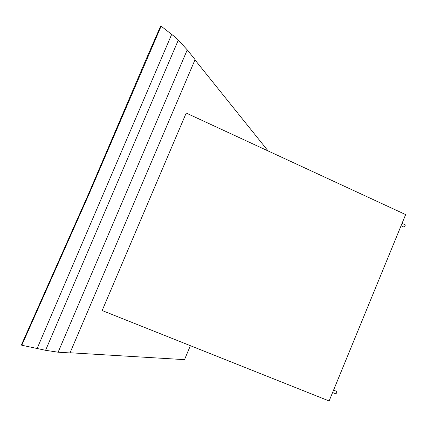 <?xml version="1.0" encoding="UTF-8"?>
<svg xmlns="http://www.w3.org/2000/svg" width="427" height="427" viewBox="0 0 427 427"><rect width="100%" height="100%" fill="white"/><g stroke="black" fill="none" stroke-linecap="round" stroke-linejoin="round"><path stroke-width="0.64" d="M161.139 26.175L160.659 26.031L146.568 58.243L88.336 194.429L21.35 345.011L21.809 345.24L88.805 194.621L161.139 26.175L171.675 34.411L37.122 348.501L21.809 345.24M333.572 390.123L336.689 391.378L336.684 392.899L335.777 393.822M405.17 224.832L405.17 226.011L404.033 227.153L401.054 225.787M102.154 310.536L186.204 113.054L405.65 214.594L329.121 400.969L102.154 310.536M70.076 352.761L184.523 359.641L190.378 345.689M268.103 150.95L194.968 59.871M187.25 49.879L58.125 352.206L70.007 352.926L195.075 59.62L187.25 49.879L178.305 40.111C176.954 38.553 174.744 36.653 171.675 34.411M58.125 352.206L45.582 350.305L37.122 348.501M155.353 38.302L155.834 38.451M123.616 112.237L124.092 112.408M105.453 154.547L105.928 154.723M178.305 40.111L45.582 350.305M88.336 194.429L88.805 194.621M98.381 171.03L98.85 171.211M108.714 146.947L109.189 147.128M138.108 78.472L138.588 78.632M335.798 393.827L332.58 392.536M405.202 224.848L402.037 223.39"/></g></svg>
